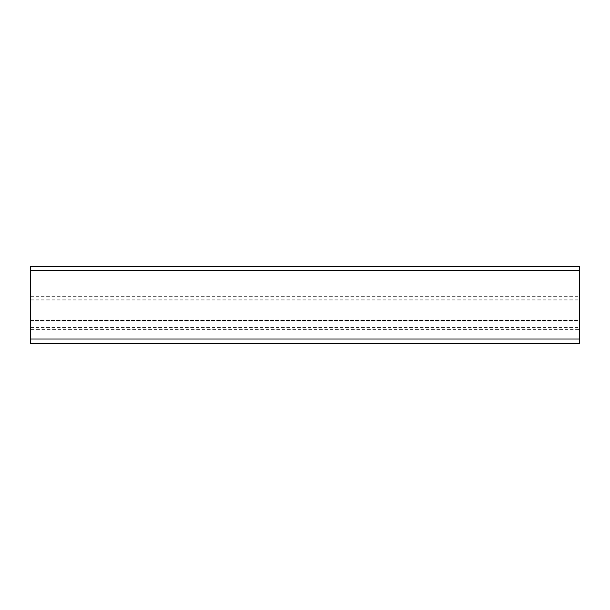 <?xml version="1.0" encoding="UTF-8"?>
<svg xmlns="http://www.w3.org/2000/svg" width="610" height="610" viewBox="0 0 610 610"><rect width="100%" height="100%" fill="white"/><g stroke="black" fill="none" stroke-linecap="round" stroke-linejoin="round"><path stroke-width="0.46" stroke-dasharray="3.05 2.29" d="M579.5 266.547L579.5 343.384L30.5 343.384L30.5 329.354L579.5 329.354M30.5 266.547L30.5 320.624L579.5 320.624M30.5 320.624L579.5 320.349M30.5 320.349L30.5 329.354M30.5 266.944L579.5 266.944M30.5 298.938L579.5 298.938M30.5 299.213L579.5 299.213M30.5 318.977L579.5 318.977M30.5 300.86L579.5 300.86M30.5 321.996L579.5 321.996M30.5 327.585L579.5 327.585M30.5 296.323L579.5 296.323"/><path stroke-width="0.91" d="M579.5 343.384L579.5 266.547L30.5 266.547L30.5 270.748L579.5 270.748M30.5 343.384L30.5 270.748M30.5 339.03L579.5 339.03M30.5 343.453L579.5 343.453"/></g></svg>
